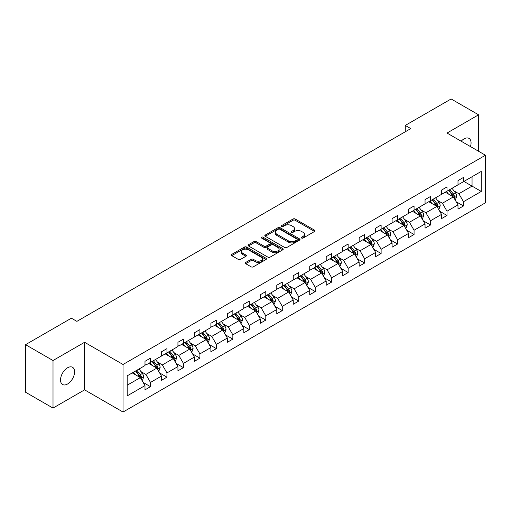 <?xml version="1.0" encoding="UTF-8"?>
<svg xmlns="http://www.w3.org/2000/svg" width="511" height="511" viewBox="0 0 511 511"><rect width="100%" height="100%" fill="white"/><g stroke="black" fill="none" stroke-linecap="round" stroke-linejoin="round"><path stroke-width="0.77" d="M301.631 238.062A1.067 0.613 0 0 0 303.138 238.062L314.591 231.451A1.527 0.881 0 0 0 315.038 230.831A1.527 0.881 0 0 0 314.591 230.206L295.192 219.002A1.527 0.881 0 0 0 293.033 219.002L281.58 225.619A1.067 0.613 0 0 0 281.267 226.054A1.067 0.613 0 0 0 281.58 226.488A1.067 0.613 0 0 0 283.088 226.488L284.57 225.632A4.88 2.817 0 0 1 291.468 225.632L293.09 226.565A4.88 2.817 0 0 1 294.515 228.558A4.88 2.817 0 0 1 293.09 230.55L291.602 231.406A1.067 0.613 0 0 0 291.296 231.841A1.067 0.613 0 0 0 291.602 232.275A1.067 0.613 0 0 0 293.116 232.275L294.598 231.419A4.88 2.817 0 0 1 301.496 231.419L303.112 232.352A4.88 2.817 0 0 1 304.543 234.345A4.88 2.817 0 0 1 303.112 236.338L301.631 237.193A1.067 0.613 0 0 0 301.318 237.628A1.067 0.613 0 0 0 301.631 238.062L301.631 237.193M67.561 384.01A9.939 5.736 120 0 0 74.05 375.253A9.939 5.736 120 0 0 72.53 367.288A9.939 5.736 120 0 0 67.561 367.779A9.939 5.736 120 0 0 61.065 376.537A9.939 5.736 120 0 0 62.591 384.502A9.939 5.736 120 0 0 67.561 384.01M470.459 146.58A9.939 5.736 120 0 0 469.002 138.385A9.939 5.736 120 0 0 464.033 138.877A9.939 5.736 120 0 0 461.178 141.221M245.708 262.45A1.527 0.881 0 0 0 245.261 263.069A1.527 0.881 0 0 0 245.708 263.695L251.15 266.838A1.527 0.881 0 0 0 253.309 266.838L266.027 259.492A1.527 0.881 0 0 0 266.474 258.866A1.527 0.881 0 0 0 266.027 258.247L246.621 247.043A1.527 0.881 0 0 0 244.469 247.043L231.745 254.389A1.527 0.881 0 0 0 231.304 255.008A1.527 0.881 0 0 0 231.745 255.634L238.324 259.428A1.527 0.881 0 0 0 240.477 259.428L245.925 256.286A1.527 0.881 0 0 0 246.372 255.666A1.527 0.881 0 0 0 245.925 255.04L242.661 253.156A4.075 2.357 0 0 1 241.467 251.495A4.075 2.357 0 0 1 243.983 249.317A4.075 2.357 0 0 1 248.429 249.828L261.204 257.205A4.075 2.357 0 0 1 262.399 258.866A4.075 2.357 0 0 1 259.882 261.044A4.075 2.357 0 0 1 255.436 260.533L253.309 259.307A1.527 0.881 0 0 0 251.15 259.307L245.708 262.45L245.708 263.695M84.583 342.287L53.01 360.517L25.55 344.67L25.55 392.224L53.01 408.078L84.583 389.848L123.023 412.038L123.023 364.484L84.583 342.287L84.583 389.848M478.583 151.275L478.583 114.815L447.01 133.045L485.45 155.235L123.023 364.484M478.583 114.815L451.13 98.962L405.274 125.431L405.274 131.774M25.55 344.67L71.406 318.193L76.893 321.362L410.767 128.606L405.274 125.431M284.678 247.477A1.527 0.881 0 0 0 286.837 247.477L299.555 240.132A1.527 0.881 0 0 0 300.002 239.512A1.527 0.881 0 0 0 299.555 238.893L280.149 227.689A1.527 0.881 0 0 0 277.997 227.689L265.273 235.028A1.527 0.881 0 0 0 264.826 235.654A1.527 0.881 0 0 0 265.273 236.274L284.678 247.477M261.983 238.298A1.067 0.613 0 0 1 263.063 238.445L263.063 237.181L282.794 248.57A1.527 0.881 0 0 1 283.241 249.189A1.527 0.881 0 0 1 282.794 249.815L270.07 257.154A1.527 0.881 0 0 1 267.917 257.154L248.512 245.951L248.512 244.712A1.527 0.881 0 0 0 248.065 245.331A1.527 0.881 0 0 0 248.512 245.951M248.512 244.712L253.954 241.569A1.527 0.881 0 0 1 256.113 241.569L263.983 246.11A1.527 0.881 0 0 0 266.135 246.11L269.751 244.022A1.527 0.881 0 0 0 270.198 243.402A1.527 0.881 0 0 0 269.751 242.782L261.555 238.049A1.067 0.613 0 0 1 261.242 237.615A1.067 0.613 0 0 1 261.9 237.047A1.067 0.613 0 0 1 263.063 237.181M53.01 360.517L53.01 408.078M127.194 375.834L144.99 365.563L144.99 361.309L150.477 358.141L150.477 362.388L161.463 356.052L161.463 351.798L166.95 348.63L166.95 352.877L177.937 346.535L177.937 342.287L183.423 339.119L183.423 343.366L194.41 337.024L194.41 332.776L199.903 329.608L199.903 333.855L210.883 327.513L210.883 323.265L216.377 320.097L216.377 324.344L227.357 318.002L227.357 313.754L232.85 310.586L232.85 314.833L243.83 308.491L243.83 304.243L249.323 301.075L249.323 305.322L260.303 298.98L260.303 294.732L265.797 291.564L265.797 295.812L276.777 289.469L276.777 285.221L282.27 282.053L282.27 286.301L293.25 279.958L293.25 275.71L298.743 272.542L298.743 276.79L309.73 270.447L309.73 266.199L315.217 263.031L315.217 267.279L326.203 260.936L326.203 256.688L331.69 253.52L331.69 257.768L342.677 251.425L342.677 247.177L348.163 244.009L348.163 248.257L359.15 241.914L359.15 237.666L364.643 234.498L364.643 238.746L375.623 232.403L375.623 228.155L381.117 224.987L381.117 229.235L392.097 222.892L392.097 218.644L397.59 215.476L397.59 219.724L408.57 213.381L408.57 209.133L414.063 205.965L414.063 210.213L425.043 203.87L425.043 199.622L430.537 196.454L430.537 200.702L441.517 194.359L441.517 190.111L447.01 186.943L447.01 191.191L457.99 184.848L457.99 180.6L463.483 177.426L463.483 181.68L481.279 171.402L481.279 191.44L463.483 201.717L463.483 205.965L457.99 209.133L457.99 204.885L447.01 211.228L447.01 215.476L441.517 218.644L441.517 214.396L430.537 220.739L430.537 224.987L425.043 228.155L425.043 223.907L414.063 230.25L414.063 234.498L408.57 237.666L408.57 233.418L397.59 239.761L397.59 244.009L392.097 247.177L392.097 242.929L381.117 249.272L381.117 253.52L375.623 256.688L375.623 252.44L364.643 258.783L364.643 263.031L359.15 266.199L359.15 261.951L348.163 268.294L348.163 272.542L342.677 275.71L342.677 271.462L331.69 277.805L331.69 282.053L326.203 285.221L326.203 280.973L315.217 287.316L315.217 291.564L309.73 294.732L309.73 290.484L298.743 296.827L298.743 301.075L293.25 304.243L293.25 299.995L282.27 306.338L282.27 310.586L276.777 313.754L276.777 309.506L265.797 315.849L265.797 320.097L260.303 323.265L260.303 319.017L249.323 325.36L249.323 329.608L243.83 332.776L243.83 328.528L232.85 334.871L232.85 339.119L227.357 342.287L227.357 338.039L216.377 344.382L216.377 348.63L210.883 351.798L210.883 347.55L199.903 353.893L199.903 358.141L194.41 361.315L194.41 357.061L183.423 363.404L183.423 367.652L177.937 370.826L177.937 366.572L166.95 372.915L166.95 377.163L161.463 380.337L161.463 376.083L150.477 382.426L150.477 386.674L144.99 389.848L144.99 385.601L127.194 395.872L127.194 375.834M123.023 412.038L485.45 202.79L485.45 155.235M148.72 363.404L156.845 368.099L145.865 374.435L140.959 371.606M145.865 374.435L150.477 382.426M156.845 368.099L161.463 376.083M144.99 364.547L145.865 365.052L150.477 362.388M165.194 353.893L173.325 358.588L162.338 364.924L157.433 362.095M162.338 364.924L166.95 372.915M173.325 358.588L177.937 366.572M161.463 355.036L162.338 355.541L166.95 352.877M181.667 344.382L189.798 349.077L178.812 355.413L173.906 352.584M178.812 355.413L183.423 363.404M189.798 349.077L194.41 357.061M177.937 345.525L178.812 346.03L183.423 343.366M198.14 334.871L206.272 339.566L195.285 345.902L190.379 343.073M195.285 345.902L199.903 353.893M206.272 339.566L210.883 347.55M194.41 336.014L195.285 336.519L199.903 333.855M214.614 325.36L222.745 330.055L211.758 336.391L206.853 333.562M211.758 336.391L216.377 344.382M222.745 330.055L227.357 338.039M210.883 326.503L211.758 327.008L216.377 324.344M231.093 315.849L239.218 320.544L228.238 326.88L223.326 324.051M228.238 326.88L232.85 334.871M239.218 320.544L243.83 328.528M227.357 316.992L228.238 317.497L232.85 314.833M247.567 306.338L255.692 311.027L244.712 317.369L239.8 314.54M244.712 317.369L249.323 325.36M255.692 311.027L260.303 319.017M243.83 307.481L244.712 307.986L249.323 305.322M264.04 296.827L272.165 301.516L261.185 307.858L256.279 305.029M261.185 307.858L265.797 315.849M272.165 301.516L276.777 309.506M260.303 297.97L261.185 298.475L265.797 295.812M280.513 287.316L288.638 292.005L277.658 298.347L272.753 295.518M277.658 298.347L282.27 306.338M288.638 292.005L293.25 299.995M276.777 288.453L277.658 288.964L282.27 286.301M296.987 277.805L305.112 282.494L294.132 288.836L289.226 286.007M294.132 288.836L298.743 296.827M305.112 282.494L309.73 290.484M293.25 278.942L294.132 279.453L298.743 276.79M313.46 268.294L321.591 272.983L310.605 279.325L305.699 276.496M310.605 279.325L315.217 287.316M321.591 272.983L326.203 280.973M309.73 269.431L310.605 269.942L315.217 267.279M329.934 258.783L338.065 263.472L327.078 269.814L322.173 266.978M327.078 269.814L331.69 277.805M338.065 263.472L342.677 271.462M326.203 259.92L327.078 260.431L331.69 257.768M346.407 249.272L354.538 253.961L343.552 260.303L338.646 257.467M343.552 260.303L348.163 268.294M354.538 253.961L359.15 261.951M342.677 250.409L343.552 250.92L348.163 248.257M362.88 239.761L371.012 244.45L360.025 250.792L355.119 247.956M360.025 250.792L364.643 258.783M371.012 244.45L375.623 252.44M359.15 240.898L360.025 241.409L364.643 238.746M379.36 230.25L387.485 234.939L376.505 241.281L371.593 238.445M376.505 241.281L381.117 249.272M387.485 234.939L392.097 242.929M375.623 231.387L376.505 231.898L381.117 229.235M395.833 220.739L403.958 225.428L392.978 231.77L388.066 228.934M392.978 231.77L397.59 239.761M403.958 225.428L408.57 233.418M392.097 221.876L392.978 222.387L397.59 219.724M412.307 211.228L420.432 215.917L409.452 222.259L404.54 219.423M409.452 222.259L414.063 230.25M420.432 215.917L425.043 223.907M408.57 212.365L409.452 212.876L414.063 210.213M428.78 201.717L436.905 206.406L425.925 212.748L421.019 209.912M425.925 212.748L430.537 220.739M436.905 206.406L441.517 214.396M425.043 202.854L425.925 203.365L430.537 200.702M445.253 192.2L453.378 196.895L442.398 203.237L437.493 200.401M442.398 203.237L447.01 211.228M453.378 196.895L457.99 204.885M441.517 193.343L442.398 193.854L447.01 191.191M463.924 181.424L472.049 186.119L458.872 193.726L453.966 190.89M458.872 193.726L463.483 201.717M481.279 191.44L472.049 186.119L472.049 176.729L481.279 171.402M457.99 183.832L458.872 184.343L463.483 181.68M127.194 385.217L140.372 377.61L132.247 372.915M140.372 377.61L144.99 385.601M456.182 201.749L463.483 205.965M439.709 211.26L447.01 215.476M423.236 220.771L430.537 224.987M406.756 230.282L414.063 234.498M390.283 239.793L397.59 244.009M373.809 249.304L381.117 253.52M357.336 258.815L364.643 263.031M340.863 268.326L348.163 272.542M324.389 277.837L331.69 282.053M307.916 287.348L315.217 291.564M291.442 296.859L298.743 301.075M274.969 306.37L282.27 310.586M258.496 315.881L265.797 320.097M242.016 325.392L249.323 329.608M225.543 334.903L232.85 339.119M209.069 344.414L216.377 348.63M192.596 353.925L199.903 358.141M176.123 363.436L183.423 367.652M159.649 372.947L166.95 377.163M143.176 382.458L150.477 386.674M302.058 238.215L303.112 237.609A4.88 2.817 0 0 0 304.543 235.616L304.543 234.345M294.515 228.558L294.515 229.829A4.88 2.817 0 0 1 293.09 231.815L292.03 232.428M314.591 230.206L314.591 231.451L295.192 220.273A1.527 0.881 0 0 0 293.033 220.273L282.008 226.641M299.555 238.893L299.555 240.132L280.149 228.954A1.527 0.881 0 0 0 277.997 228.954L265.292 236.286M296.859 239.946A1.067 0.613 0 0 0 297.172 239.512A1.067 0.613 0 0 0 296.859 239.078L279.83 229.241A1.067 0.613 0 0 0 278.316 229.241L276.758 230.148A4.88 2.817 0 0 0 275.327 232.135A4.88 2.817 0 0 0 276.758 234.127L288.396 240.847A4.88 2.817 0 0 0 295.294 240.847L296.859 239.946L296.859 241.218A1.067 0.613 0 0 0 297.172 240.783L297.172 239.512M275.327 232.135L275.327 233.406A4.88 2.817 0 0 0 276.758 235.399L276.758 234.127M296.859 241.218L295.294 242.118A4.88 2.817 0 0 1 288.396 242.118L276.758 235.399M248.531 245.963L253.954 242.834L253.954 241.569M270.198 243.402L270.198 244.673A1.527 0.881 0 0 1 269.751 245.293L266.135 247.375A1.527 0.881 0 0 1 263.983 247.375L256.113 242.834A1.527 0.881 0 0 0 253.954 242.834M263.063 238.445L282.775 249.822M272.146 250.824A4.075 2.357 0 0 0 276.592 251.335A4.075 2.357 0 0 0 279.108 249.157A4.075 2.357 0 0 0 277.914 247.496L273.411 244.897A1.527 0.881 0 0 0 271.258 244.897L267.649 246.979A1.527 0.881 0 0 0 267.202 247.605A1.527 0.881 0 0 0 267.649 248.225L272.146 250.824L272.146 252.089A4.075 2.357 0 0 0 276.592 252.6A4.075 2.357 0 0 0 279.108 250.428L279.108 249.157M267.202 247.605L267.202 248.87A1.527 0.881 0 0 0 267.649 249.496L267.649 248.225M272.146 252.089L267.649 249.496M262.399 258.866L262.399 260.137A4.075 2.357 0 0 1 259.882 262.309A4.075 2.357 0 0 1 255.436 261.804L253.309 260.572A1.527 0.881 0 0 0 251.15 260.572L245.727 263.702M241.467 251.495L241.467 252.76A4.075 2.357 0 0 0 242.661 254.427L242.661 253.156M245.925 255.04L245.925 256.286L242.661 254.427M266.007 259.505L246.621 248.314A1.527 0.881 0 0 0 244.469 248.314L231.77 255.647M455.026 199.75L455.576 199.431L456.674 196.262A4.114 2.376 -120 0 0 455.358 192.756L452.018 188.297M448.473 194.065L446.531 191.465M445.873 192.558L445.496 192.059M453.838 197.693L454.451 196.435A4.114 2.376 -120 0 0 453.276 193.963L449.935 189.498M448.901 190.098L452.49 194.889A2.095 1.214 60 0 1 452.874 195.521L454.451 196.435M448.613 190.264L451.954 194.723A4.114 2.376 60 0 1 452.982 196.665M438.553 209.261L439.102 208.942L440.201 205.773A4.114 2.376 -120 0 0 438.885 202.267L435.544 197.808M431.999 203.576L430.058 200.976M429.4 202.069L429.023 201.57M437.365 207.204L437.978 205.946A4.114 2.376 -120 0 0 436.803 203.474L433.462 199.009M432.427 199.609L436.017 204.4A2.095 1.214 60 0 1 436.4 205.032L437.978 205.946M432.14 199.775L435.481 204.234A4.114 2.376 60 0 1 436.509 206.176M422.08 218.772L422.629 218.453L423.728 215.284A4.114 2.376 -120 0 0 422.412 211.778L419.071 207.319M415.526 213.087L413.578 210.487M412.92 211.58L412.549 211.081M420.892 216.715L421.505 215.457A4.114 2.376 -120 0 0 420.329 212.985L416.982 208.526M415.954 209.12L419.544 213.911A2.095 1.214 60 0 1 419.927 214.543L421.505 215.457M415.667 209.286L419.007 213.745A4.114 2.376 60 0 1 420.036 215.687M405.606 228.283L406.156 227.963L407.254 224.795A4.114 2.376 -120 0 0 405.938 221.289L402.598 216.83M399.053 222.598L397.104 219.998M396.447 221.091L396.076 220.592M404.418 226.226L405.031 224.968A4.114 2.376 -120 0 0 403.85 222.496L400.509 218.037M399.481 218.631L403.07 223.422A2.095 1.214 60 0 1 403.447 224.061L405.031 224.968M399.193 218.797L402.534 223.256A4.114 2.376 60 0 1 403.562 225.198M389.133 237.794L389.682 237.474L390.781 234.306A4.114 2.376 -120 0 0 389.465 230.8L386.124 226.341M382.579 232.109L380.631 229.509M379.973 230.602L379.603 230.11M387.945 235.737L388.558 234.479A4.114 2.376 -120 0 0 387.376 232.007L384.036 227.548M383.007 228.142L386.597 232.933A2.095 1.214 60 0 1 386.974 233.572L388.558 234.479M382.72 228.308L386.06 232.767A4.114 2.376 60 0 1 387.089 234.709M372.66 247.305L373.209 246.985L374.308 243.817A4.114 2.376 -120 0 0 372.992 240.311L369.651 235.852M366.106 241.62L364.158 239.02M363.5 240.113L363.129 239.621M371.471 245.248L372.085 243.99A4.114 2.376 -120 0 0 370.903 241.518L367.562 237.059M366.534 237.653L370.124 242.444A2.095 1.214 60 0 1 370.501 243.083L372.085 243.99M366.246 237.819L369.587 242.278A4.114 2.376 60 0 1 370.609 244.22M356.186 256.816L356.735 256.496L357.828 253.328A4.114 2.376 -120 0 0 356.518 249.822L353.178 245.363M349.626 251.131L347.684 248.531M347.026 249.624L346.656 249.132M354.998 254.759L355.611 253.501A4.114 2.376 -120 0 0 354.43 251.029L351.089 246.57M350.061 247.164L353.65 251.955A2.095 1.214 60 0 1 354.027 252.594L355.611 253.501M349.773 247.33L353.114 251.789A4.114 2.376 60 0 1 354.136 253.731M339.713 266.327L340.256 266.007L341.354 262.839A4.114 2.376 -120 0 0 340.045 259.333L336.704 254.874M333.153 260.642L331.211 258.042M330.553 259.141L330.183 258.643M338.525 264.27L339.132 263.012A4.114 2.376 -120 0 0 337.956 260.54L334.616 256.081M333.587 256.675L337.171 261.466A2.095 1.214 60 0 1 337.554 262.105L339.132 263.012M333.3 256.841L336.64 261.3A4.114 2.376 60 0 1 337.662 263.242M323.233 275.838L323.782 275.518L324.881 272.35A4.114 2.376 -120 0 0 323.572 268.843L320.231 264.385M316.679 270.153L314.738 267.553M314.08 268.652L313.703 268.154M322.051 273.781L322.658 272.529A4.114 2.376 -120 0 0 321.483 270.051L318.142 265.592M317.107 266.186L320.697 270.977A2.095 1.214 60 0 1 321.08 271.616L322.658 272.529M316.826 266.352L320.167 270.811A4.114 2.376 60 0 1 321.189 272.753M306.76 285.349L307.309 285.029L308.408 281.861A4.114 2.376 -120 0 0 307.098 278.354L303.751 273.896M300.206 279.664L298.264 277.064M297.606 278.163L297.23 277.665M305.572 283.292L306.185 282.04A4.114 2.376 -120 0 0 305.01 279.562L301.669 275.103M300.634 275.697L304.224 280.488A2.095 1.214 60 0 1 304.607 281.127L306.185 282.04M300.347 275.863L303.694 280.322A4.114 2.376 60 0 1 304.716 282.264M290.286 294.86L290.836 294.547L291.934 291.372A4.114 2.376 -120 0 0 290.618 287.865L287.278 283.407M283.733 289.175L281.791 286.575M281.133 287.674L280.756 287.176M289.098 292.803L289.711 291.551A4.114 2.376 -120 0 0 288.536 289.073L285.195 284.614M284.161 285.208L287.75 289.999A2.095 1.214 60 0 1 288.134 290.638L289.711 291.551M283.873 285.374L287.214 289.833A4.114 2.376 60 0 1 288.242 291.775M273.813 304.371L274.362 304.058L275.461 300.883A4.114 2.376 -120 0 0 274.145 297.376L270.804 292.918M267.259 298.686L265.318 296.093M264.653 297.185L264.283 296.687M272.625 302.314L273.238 301.062A4.114 2.376 -120 0 0 272.063 298.584L268.722 294.125M267.687 294.719L271.277 299.51A2.095 1.214 60 0 1 271.66 300.149L273.238 301.062M267.4 294.885L270.741 299.344A4.114 2.376 60 0 1 271.769 301.286M257.34 313.882L257.889 313.569L258.988 310.394A4.114 2.376 -120 0 0 257.672 306.887L254.331 302.429M250.786 308.197L248.838 305.604M248.18 306.696L247.809 306.198M256.152 311.825L256.765 310.573A4.114 2.376 -120 0 0 255.589 308.095L252.242 303.636M251.214 304.23L254.804 309.021A2.095 1.214 60 0 1 255.187 309.66L256.765 310.573M250.927 304.396L254.267 308.855A4.114 2.376 60 0 1 255.296 310.797M240.866 323.393L241.416 323.08L242.514 319.905A4.114 2.376 -120 0 0 241.198 316.405L237.858 311.94M234.313 317.708L232.364 315.115M231.707 316.207L231.336 315.709M239.678 321.336L240.291 320.084A4.114 2.376 -120 0 0 239.11 317.606L235.769 313.147M234.741 313.741L238.33 318.532A2.095 1.214 60 0 1 238.707 319.171L240.291 320.084M234.453 313.907L237.794 318.366A4.114 2.376 60 0 1 238.822 320.314M224.393 332.904L224.942 332.591L226.041 329.416A4.114 2.376 -120 0 0 224.725 325.916L221.384 321.451M217.839 327.219L215.891 324.626M215.233 325.718L214.863 325.22M223.205 330.847L223.818 329.595A4.114 2.376 -120 0 0 222.636 327.117L219.296 322.658M218.267 323.252L221.857 328.043A2.095 1.214 60 0 1 222.234 328.682L223.818 329.595M217.98 323.418L221.32 327.877A4.114 2.376 60 0 1 222.349 329.825M207.92 342.415L208.469 342.102L209.567 338.927A4.114 2.376 -120 0 0 208.252 335.427L204.911 330.962M201.366 336.73L199.418 334.137M198.76 335.229L198.389 334.731M206.731 340.358L207.345 339.106A4.114 2.376 -120 0 0 206.163 336.628L202.822 332.169M201.794 332.763L205.384 337.554A2.095 1.214 60 0 1 205.761 338.193L207.345 339.106M201.506 332.929L204.847 337.388A4.114 2.376 60 0 1 205.869 339.336M191.446 351.926L191.995 351.613L193.088 348.438A4.114 2.376 -120 0 0 191.778 344.938L188.438 340.473M184.886 346.241L182.944 343.648M182.286 344.74L181.916 344.242M190.258 349.869L190.871 348.617A4.114 2.376 -120 0 0 189.69 346.139L186.349 341.68M185.321 342.274L188.904 347.065A2.095 1.214 60 0 1 189.287 347.704L190.871 348.617M185.033 342.44L188.374 346.899A4.114 2.376 60 0 1 189.396 348.847M174.966 361.437L175.516 361.124L176.614 357.949A4.114 2.376 -120 0 0 175.305 354.449L171.964 349.984M168.413 355.752L166.471 353.158M165.813 354.251L165.436 353.753M173.785 359.38L174.392 358.128A4.114 2.376 -120 0 0 173.216 355.65L169.876 351.191M168.841 351.785L172.431 356.576A2.095 1.214 60 0 1 172.814 357.215L174.392 358.128M168.56 351.951L171.9 356.41A4.114 2.376 60 0 1 172.922 358.358M158.493 370.948L159.042 370.635L160.141 367.46A4.114 2.376 -120 0 0 158.832 363.96L155.491 359.495M151.939 365.263L149.998 362.669M149.34 363.762L148.963 363.264M157.305 368.891L157.918 367.639A4.114 2.376 -120 0 0 156.743 365.161L153.402 360.702M152.367 361.296L155.957 366.087A2.095 1.214 60 0 1 156.34 366.726L157.918 367.639M152.08 361.462L155.427 365.921A4.114 2.376 60 0 1 156.449 367.869M142.02 380.459L142.569 380.146L143.668 376.971A4.114 2.376 -120 0 0 142.352 373.471L139.011 369.006M135.466 374.774L133.524 372.18M132.866 373.273L132.49 372.775M140.832 378.402L141.445 377.15A4.114 2.376 -120 0 0 140.269 374.672L136.929 370.213M135.894 370.807L139.484 375.598A2.095 1.214 60 0 1 139.867 376.237L141.445 377.15M135.607 370.973L138.947 375.432A4.114 2.376 60 0 1 139.976 377.38M303.112 237.609L303.112 236.338M291.602 232.275L291.602 231.406M293.09 231.815L293.09 230.55M281.58 226.488L281.58 225.619M293.033 220.273L293.033 219.002M295.192 220.273L295.192 219.002M265.273 236.274L265.273 235.028M277.997 228.954L277.997 227.689M280.149 228.954L280.149 227.689M288.396 242.118L288.396 240.847M295.294 242.118L295.294 240.847M256.113 242.834L256.113 241.569M263.983 247.375L263.983 246.11M266.135 247.375L266.135 246.11M269.751 245.293L269.751 244.022M282.794 249.815L282.794 248.57M251.15 260.572L251.15 259.307M253.309 260.572L253.309 259.307M255.436 261.804L255.436 260.533M231.745 255.634L231.745 254.389M244.469 248.314L244.469 247.043M246.621 248.314L246.621 247.043M266.027 259.492L266.027 258.247M453.96 197.891L456.649 196.339M453.276 193.963L455.358 192.756M450.785 195.4L451.954 194.723M437.486 207.402L440.175 205.85M436.803 203.474L438.885 202.267M434.312 204.911L435.481 204.234M421.007 216.92L423.702 215.361M420.329 212.985L422.412 211.778M417.838 214.422L419.007 213.745M404.533 226.43L407.229 224.872M403.85 222.496L405.938 221.289M401.365 223.933L402.534 223.256M388.06 235.941L390.749 234.383M387.376 232.007L389.465 230.8M384.892 233.444L386.06 232.767M371.586 245.452L374.276 243.894M370.903 241.518L372.992 240.311M368.418 242.955L369.587 242.278M355.113 254.963L357.802 253.405M354.43 251.029L356.518 249.822M351.945 252.466L353.114 251.789M338.64 264.474L341.329 262.916M337.956 260.54L340.045 259.333M335.465 261.977L336.64 261.3M322.166 273.985L324.855 272.427M321.483 270.051L323.572 268.843M318.992 271.488L320.167 270.811M305.693 283.496L308.382 281.944M305.01 279.562L307.098 278.354M302.518 280.999L303.694 280.322M289.22 293.007L291.909 291.455M288.536 289.073L290.618 287.865M286.045 290.51L287.214 289.833M272.74 302.518L275.435 300.966M272.063 298.584L274.145 297.376M269.572 300.021L270.741 299.344M256.267 312.029L258.962 310.477M255.589 308.095L257.672 306.887M253.098 309.532L254.267 308.855M239.793 321.54L242.489 319.988M239.11 317.606L241.198 316.405M236.625 319.043L237.794 318.366M223.32 331.051L226.009 329.499M222.636 327.117L224.725 325.916M220.152 328.554L221.32 327.877M206.846 340.562L209.536 339.01M206.163 336.628L208.252 335.427M203.678 338.065L204.847 337.388M190.373 350.073L193.062 348.521M189.69 346.139L191.778 344.938M187.205 347.576L188.374 346.899M173.9 359.584L176.589 358.032M173.216 355.65L175.305 354.449M170.725 357.087L171.9 356.41M157.426 369.095L160.115 367.543M156.743 365.161L158.832 363.96M154.252 366.598L155.427 365.921M140.953 378.606L143.642 377.054M140.269 374.672L142.352 373.471M137.778 376.109L138.947 375.432"/></g></svg>
